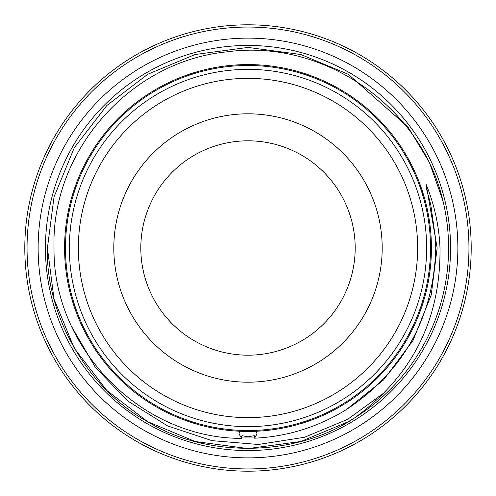<?xml version="1.0" encoding="UTF-8"?>
<svg xmlns="http://www.w3.org/2000/svg" width="496" height="496" viewBox="0 0 496 496"><rect width="100%" height="100%" fill="white"/><g stroke="black" fill="none" stroke-linecap="round" stroke-linejoin="round"><path stroke-width="0.74" d="M430.522 248A182.522 182.522 0 0 1 248 430.522A182.522 182.522 0 0 1 65.478 248A182.522 182.522 0 0 1 248 65.478A182.522 182.522 0 0 1 430.522 248M38.136 248A209.864 209.864 0 0 0 248 457.864A209.864 209.864 0 0 0 457.864 248A209.864 209.864 0 0 0 248 38.136A209.864 209.864 0 0 0 38.136 248M78.362 248A169.638 169.638 0 0 1 248 78.362A169.638 169.638 0 0 1 417.638 248A169.638 169.638 0 0 1 248 417.638A169.638 169.638 0 0 1 78.362 248M69.359 248A178.641 178.641 0 0 1 248 69.359A178.641 178.641 0 0 1 426.641 248A178.641 178.641 0 0 1 248 426.641A178.641 178.641 0 0 1 69.359 248M113.807 248A134.193 134.193 0 0 0 248 382.193A134.193 134.193 0 0 0 382.193 248A134.193 134.193 0 0 0 248 113.807A134.193 134.193 0 0 0 113.807 248M140.814 248A107.186 107.186 0 0 0 248 355.186A107.186 107.186 0 0 0 355.186 248A107.186 107.186 0 0 0 248 140.814A107.186 107.186 0 0 0 140.814 248M468.949 248A220.949 220.949 0 0 0 248 27.051A220.949 220.949 0 0 0 27.051 248A220.949 220.949 0 0 0 248 468.949A220.949 220.949 0 0 0 468.949 248M24.8 248A223.2 223.2 0 0 1 248 24.8A223.2 223.2 0 0 1 471.2 248A223.2 223.2 0 0 1 248 471.2A223.2 223.2 0 0 1 24.8 248M64.579 248A183.421 183.421 0 0 1 248 64.579A183.421 183.421 0 0 1 431.421 248A183.421 183.421 0 0 1 248 431.421A183.421 183.421 0 0 1 64.579 248M250.889 431.396L256.203 431.235L257.002 433.845L254.634 438.197L254.944 437.032L254.243 435.649L248 436.858L241.949 435.655L241.223 437.038L241.589 438.371L238.998 433.845L239.797 431.235M245.105 431.396L242.718 431.346M254.634 438.197C287.599 436.53 318.184 426.982 346.4 409.553C403.98 371.12 433.771 317.266 435.761 248L435.507 238.347L430.714 204.377L426.163 187.817L426.194 184.537C434.508 204.997 439.109 226.151 439.995 248C440.814 319.114 412.374 375.732 354.683 417.861L348.291 421.712L300.799 441.508L248 448.582L195.201 441.508L147.709 421.712L106.814 390.476L74.288 348.291L54.021 299.032L47.418 248L54.021 196.968L74.288 147.709L106.814 105.524L147.709 74.288L195.201 54.492L248 47.418L300.799 54.492L348.291 74.288L408.022 127.063L429.369 162.328L442.965 200.88A200.582 200.582 0 0 1 354.683 417.861C297.011 456.735 207.409 458.713 147.709 421.712C88.251 389.664 45.44 315.518 47.418 248L54.021 196.968L74.288 147.709L106.814 105.524L147.709 74.288M47.418 248L54.021 299.032L74.288 348.291L106.814 390.476L147.709 421.712L195.201 441.508L248 448.582L300.799 441.508L348.291 421.712L354.683 417.861L348.291 421.712L300.799 441.508L248 448.582L195.201 441.508L147.709 421.712L106.814 390.476L74.288 348.291L54.021 299.032L47.418 248L54.021 196.968L74.288 147.709L106.814 105.524L147.709 74.288L195.201 54.492L248 47.418L300.799 54.492L348.291 74.288L408.022 127.063L429.369 162.328L442.965 200.88C420.899 106.113 322.933 38.502 226.994 51.844C130.374 61.175 50.921 150.914 54.033 248C52.632 348.217 141.168 438.631 241.589 438.371M450.554 248A202.554 202.554 0 0 0 248 45.446A202.554 202.554 0 0 0 45.446 248A202.554 202.554 0 0 0 248 450.554A202.554 202.554 0 0 0 450.554 248M385.423 391.828L347.715 419.318L304.513 437.261L258.391 444.484L211.941 440.646L167.549 425.909L127.937 401.084L95.523 367.623L72.007 327.248M241.223 437.038L254.944 437.032M426.194 184.537L437.162 248L431.229 294.996L412.994 340.516L383.613 379.88L346.4 409.553L383.613 379.88L412.994 340.516L431.229 294.996L437.162 248L426.194 184.537L437.162 248L431.229 294.996L412.994 340.516L383.613 379.88L346.4 409.553L383.613 379.88L412.994 340.516L431.229 294.996L437.162 248M435.507 238.347L435.674 242.463"/></g></svg>
